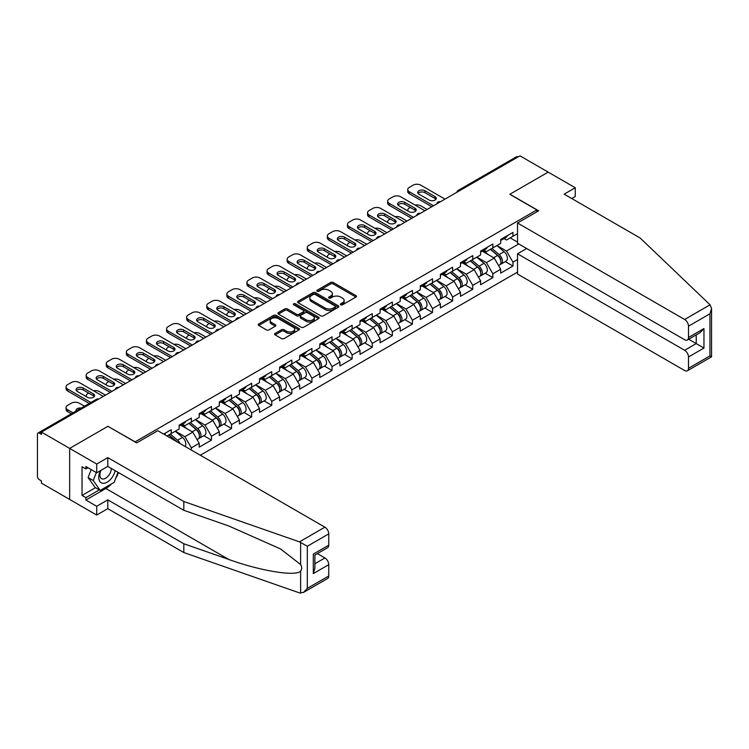 <?xml version="1.0" encoding="UTF-8"?>
<svg xmlns="http://www.w3.org/2000/svg" width="749" height="749" viewBox="0 0 749 749"><rect width="100%" height="100%" fill="white"/><g stroke="black" fill="none" stroke-linecap="round" stroke-linejoin="round"><path stroke-width="1.12" d="M340.72 304.815A1.255 0.721 0 0 0 342.49 304.815L355.925 297.063A1.788 1.03 0 0 0 356.449 296.332A1.788 1.03 0 0 0 355.925 295.602L333.165 282.457A1.788 1.03 0 0 0 330.637 282.457L317.192 290.219A1.255 0.721 0 0 0 316.827 290.724A1.255 0.721 0 0 0 317.192 291.239A1.255 0.721 0 0 0 318.971 291.239L320.703 290.238A5.72 3.305 0 0 1 328.802 290.238L330.693 291.333A5.72 3.305 0 0 1 332.369 293.664A5.72 3.305 0 0 1 330.693 296.005L328.961 297.007A1.255 0.721 0 0 0 328.596 297.512A1.255 0.721 0 0 0 328.961 298.027A1.255 0.721 0 0 0 330.73 298.027L332.472 297.025A5.72 3.305 0 0 1 340.561 297.025L342.462 298.121A5.72 3.305 0 0 1 344.137 300.452A5.72 3.305 0 0 1 342.462 302.793L340.72 303.794A1.255 0.721 0 0 0 340.355 304.309A1.255 0.721 0 0 0 340.72 304.815L340.72 303.794M275.117 333.417A1.788 1.03 0 0 0 274.593 334.148A1.788 1.03 0 0 0 275.117 334.878L281.502 338.567A1.788 1.03 0 0 0 284.03 338.567L298.954 329.953A1.788 1.03 0 0 0 299.478 329.223A1.788 1.03 0 0 0 298.954 328.493L276.184 315.348A1.788 1.03 0 0 0 273.657 315.348L258.733 323.971A1.788 1.03 0 0 0 258.208 324.701A1.788 1.03 0 0 0 258.733 325.431L266.447 329.878A1.788 1.03 0 0 0 268.985 329.878L275.37 326.19A1.788 1.03 0 0 0 275.894 325.459A1.788 1.03 0 0 0 275.37 324.729L271.541 322.529A4.784 2.762 0 0 1 270.136 320.572A4.784 2.762 0 0 1 273.095 318.016A4.784 2.762 0 0 1 278.31 318.615L293.29 327.266A4.784 2.762 0 0 1 294.694 329.223A4.784 2.762 0 0 1 291.745 331.779A4.784 2.762 0 0 1 286.53 331.18L284.03 329.738A1.788 1.03 0 0 0 281.502 329.738L275.117 333.417L275.117 334.878L281.502 331.227L281.502 329.738M108.053 426.237L69.657 448.398L41.448 432.107L519.965 155.839L548.184 172.13L509.788 194.291L536.846 209.917L135.11 441.854L108.053 426.378M320.834 315.863A1.788 1.03 0 0 0 323.362 315.863L338.286 307.249A1.788 1.03 0 0 0 338.81 306.519A1.788 1.03 0 0 0 338.286 305.789L315.516 292.644A1.788 1.03 0 0 0 312.988 292.644L298.065 301.257A1.788 1.03 0 0 0 297.54 301.987A1.788 1.03 0 0 0 298.065 302.718L320.834 315.863M294.207 305.086A1.255 0.721 0 0 1 295.471 305.264L318.597 318.615L303.691 327.219A1.788 1.03 0 0 1 301.164 327.219L278.403 314.074L278.403 312.614A1.788 1.03 0 0 0 277.879 313.344A1.788 1.03 0 0 0 278.403 314.074M278.403 312.614L284.789 308.925A1.788 1.03 0 0 1 287.316 308.925L296.548 314.252A1.788 1.03 0 0 0 299.076 314.252L303.317 311.809A1.788 1.03 0 0 0 303.841 311.078A1.788 1.03 0 0 0 303.317 310.348L293.702 304.796A1.255 0.721 0 0 1 293.336 304.291A1.255 0.721 0 0 1 294.114 303.617A1.255 0.721 0 0 1 295.471 303.776L318.615 317.136A1.788 1.03 0 0 1 319.14 317.866A1.788 1.03 0 0 1 318.615 318.597L318.615 317.136M200.311 455.242L517.522 272.102M536.846 209.917L536.846 211.845M166.999 436.012L171.249 433.559L171.249 429.692L163.657 434.083M171.249 433.559L179.114 429.027L179.114 425.151L191.351 418.092L191.351 421.959L199.215 417.418L199.215 413.551L211.452 406.482L211.452 410.349L219.317 405.818L219.317 401.941L231.553 394.882L231.553 398.749L239.408 394.208L239.408 390.341L251.655 383.273L251.655 387.139L259.51 382.608L259.51 378.741L271.756 371.673L271.756 375.539L279.611 370.998L279.611 367.132L291.848 360.063L291.848 363.93L299.712 359.398L299.712 355.532L311.949 348.463L311.949 352.33L319.814 347.789L319.814 343.922L332.05 336.853L332.05 340.729L339.906 336.189L339.906 332.322L352.152 325.253L352.152 329.12L360.007 324.579L360.007 320.712L372.253 313.653L372.253 317.52L380.108 312.979L380.108 309.112L392.345 302.044L392.345 305.91L400.209 301.379L400.209 297.503L412.446 290.443L412.446 294.31L420.311 289.769L420.311 285.903L432.548 278.834L432.548 282.701L440.412 278.169L440.412 274.293L452.649 267.234L452.649 271.101L460.504 266.56L460.504 262.693L472.75 255.624L472.75 259.491L480.605 254.96L480.605 251.093L492.851 244.024L492.851 247.891L500.706 243.35L500.706 239.483L512.943 232.415L512.943 236.281L517.522 233.641M517.522 259.529L512.943 262.169L506.502 251.018L496.971 245.513M505.303 261.626L512.943 266.045L512.943 262.169M512.943 266.045L500.706 273.104L500.706 269.237L492.851 273.778L486.41 262.618L476.87 257.113M485.202 273.235L492.851 277.645L492.851 273.778M492.851 277.645L480.605 284.714L480.605 280.847L472.75 285.378L466.309 274.228L456.768 268.722M465.101 284.835L472.75 289.254L472.75 285.378M472.75 289.254L460.504 296.314L460.504 292.447L452.649 296.988L446.207 285.828L436.667 280.323M445 296.445L452.649 300.855L452.649 296.988M452.649 300.855L440.412 307.923L440.412 304.057L432.548 308.588L426.106 297.428L416.575 291.932M424.908 308.045L432.548 312.455L432.548 308.588M432.548 312.455L420.311 319.523L420.311 315.657L412.446 320.197L406.005 309.037L396.474 303.532M404.806 319.654L412.446 324.064L412.446 320.197M412.446 324.064L400.209 331.133L400.209 327.266L392.345 331.798L385.904 320.638L376.373 315.132M384.705 331.255L392.345 335.664L392.345 331.798M392.345 335.664L380.108 342.733L380.108 338.866L372.253 343.407L365.812 332.247L356.271 326.742M364.604 342.855L372.253 347.274L372.253 343.407M372.253 347.274L360.007 354.343L360.007 350.466L352.152 355.007L345.71 343.847L336.17 338.342M344.503 354.464L352.152 358.874L352.152 355.007M352.152 358.874L339.906 365.943L339.906 362.076L332.05 366.617L325.609 355.457L316.078 349.952M324.411 366.064L332.05 370.483L332.05 366.617M332.05 370.483L319.814 377.552L319.814 373.676L311.949 378.217L305.508 367.057L295.977 361.552M304.309 377.674L311.949 382.084L311.949 378.217M311.949 382.084L299.712 389.152L299.712 385.286L291.848 389.817L285.406 378.666L275.875 373.161M284.208 389.274L291.848 393.693L291.848 389.817M291.848 393.693L279.611 400.752L279.611 396.886L271.756 401.427L265.305 390.266L255.774 384.761M264.107 400.884L271.756 405.293L271.756 401.427M271.756 405.293L259.51 412.362L259.51 408.495L251.655 413.027L245.213 401.876L235.673 396.371M244.005 412.484L251.655 416.903L251.655 413.027M251.655 416.903L239.408 423.962L239.408 420.095L231.553 424.636L225.112 413.476L215.572 407.971M223.904 424.093L231.553 428.503L231.553 424.636M231.553 428.503L219.317 435.572L219.317 431.705L211.452 436.236L205.011 425.076L195.48 419.58M203.812 435.693L211.452 440.103L211.452 436.236M211.452 440.103L199.215 447.172L199.215 443.305L191.351 447.846L184.909 436.686L175.378 431.181M191.351 450.074L191.351 447.846M182.419 424.234L184.909 425.675L191.351 421.959M184.909 436.686L192.774 432.145L180.743 425.207M199.215 443.305L192.774 432.145M202.52 412.633L205.011 414.075L211.452 410.349M205.011 425.076L212.866 420.545L200.844 413.598M219.317 431.705L212.866 420.545M222.622 401.033L225.112 402.466L231.553 398.749M225.112 413.476L232.967 408.935L220.946 401.998M239.408 420.095L232.967 408.935M242.723 389.424L245.213 390.866L251.655 387.139M245.213 401.876L253.068 397.335L241.047 390.388M259.51 408.495L253.068 397.335M262.815 377.824L265.305 379.256L271.756 375.539M265.305 390.266L273.17 385.726L261.148 378.788M279.611 396.886L273.17 385.726M282.916 366.214L285.406 367.656L291.848 363.93M285.406 378.666L293.271 374.126L281.24 367.179M299.712 385.286L293.271 374.126M303.017 354.614L305.508 356.047L311.949 352.33M305.508 367.057L313.372 362.525L301.341 355.578M319.814 373.676L313.372 362.525M323.119 343.005L325.609 344.446L332.05 340.729M325.609 355.457L333.464 350.916L321.443 343.978M339.906 362.076L333.464 350.916M343.22 331.404L345.71 332.837L352.152 329.12M345.71 343.847L353.565 339.316L341.544 332.369M360.007 350.466L353.565 339.316M363.321 319.795L365.812 321.237L372.253 317.52M365.812 332.247L373.667 327.706L361.645 320.769M380.108 338.866L373.667 327.706M383.413 308.195L385.904 309.627L392.345 305.91M385.904 320.638L393.768 316.106L381.737 309.159M400.209 327.266L393.768 316.106M403.514 296.585L406.005 298.027L412.446 294.31M406.005 309.037L413.869 304.497L401.839 297.559M420.311 315.657L413.869 304.497M423.616 284.985L426.106 286.427L432.548 282.701M426.106 297.428L433.971 292.896L421.94 285.949M440.412 304.057L433.971 292.896M443.717 273.385L446.207 274.817L452.649 271.101M446.207 285.828L454.063 281.287L442.041 274.349M460.504 292.447L454.063 281.287M463.818 261.776L466.309 263.217L472.75 259.491M466.309 274.228L474.164 269.687L462.142 262.74M480.605 280.847L474.164 269.687M483.91 250.175L486.41 251.608L492.851 247.891M486.41 262.618L494.265 258.077L482.244 251.14M500.706 269.237L494.265 258.077M518.036 156.953L459.671 190.649M458.847 191.126A2.734 1.582 120 0 1 459.54 190.574A2.734 1.582 60 0 0 458.173 190.443L516.538 156.738A2.734 1.582 60 0 1 517.905 156.878M504.011 238.566L506.502 240.008L512.943 236.281M506.502 251.018L518.748 243.949M510.181 237.882L517.522 242.124M111.545 483.873A20.495 11.834 -60 0 1 105.862 488.498L85.892 500.023L96.715 506.277L96.715 515.05L69.657 499.433L69.657 448.398L107.931 426.312L136.655 442.893L157.786 430.694L324.897 527.174A5.468 3.155 60 0 1 328.764 533.868L307.315 546.255L299.469 541.864L183.814 501.512L107.8 457.62L96.715 464.024L69.657 448.398L69.657 499.433L41.448 483.142L41.448 480.905L39.379 479.716A2.734 1.582 -120 0 1 37.45 476.373L37.45 434.27A2.734 1.582 -120 0 1 38.012 433.016A2.734 1.582 -120 0 1 39.379 433.156L41.448 434.345L41.448 432.107M341.216 304.993L342.462 304.281A5.72 3.305 0 0 0 344.137 301.941L344.137 300.452M332.369 293.664L332.369 295.153A5.72 3.305 0 0 1 330.693 297.493L329.457 298.205M355.925 295.602L355.925 297.063L333.165 283.946A1.788 1.03 0 0 0 330.637 283.946L317.698 291.417M338.258 307.259L315.516 294.132A1.788 1.03 0 0 0 312.988 294.132L298.093 302.736M335.121 307.024A1.255 0.721 0 0 0 335.486 306.519A1.255 0.721 0 0 0 335.121 306.004L315.142 294.469A1.255 0.721 0 0 0 313.372 294.469L311.537 295.527A5.72 3.305 0 0 0 309.861 297.859A5.72 3.305 0 0 0 311.537 300.199L325.197 308.082A5.72 3.305 0 0 0 333.286 308.082L335.121 307.024L335.121 308.513A1.255 0.721 0 0 0 335.486 308.008L335.486 306.519M309.861 297.859L309.861 299.347A5.72 3.305 0 0 0 311.537 301.688L311.537 300.199M335.121 308.513L333.286 309.571A5.72 3.305 0 0 1 325.197 309.571L311.537 301.688M278.422 314.084L284.789 310.414L284.789 308.925M303.841 311.078L303.841 312.567A1.788 1.03 0 0 1 303.317 313.297L299.076 315.741A1.788 1.03 0 0 1 296.548 315.741L287.316 310.414A1.788 1.03 0 0 0 284.789 310.414M306.126 319.786A4.784 2.762 0 0 0 311.341 320.385A4.784 2.762 0 0 0 314.299 317.829A4.784 2.762 0 0 0 312.895 315.881L307.614 312.829A1.788 1.03 0 0 0 305.086 312.829L300.855 315.282A1.788 1.03 0 0 0 300.33 316.003A1.788 1.03 0 0 0 300.855 316.733L306.126 319.786L306.126 321.274A4.784 2.762 0 0 0 311.341 321.873A4.784 2.762 0 0 0 314.299 319.317L314.299 317.829M300.33 316.003L300.33 317.492A1.788 1.03 0 0 0 300.855 318.222L300.855 316.733M306.126 321.274L300.855 318.222M294.694 329.223L294.694 330.712A4.784 2.762 0 0 1 291.745 333.268A4.784 2.762 0 0 1 286.53 332.668L284.03 331.227A1.788 1.03 0 0 0 281.502 331.227M270.136 320.572L270.136 322.061A4.784 2.762 0 0 0 271.541 324.008L271.541 322.529M275.37 324.729L275.37 326.19L271.541 324.008M298.926 329.972L276.184 316.836A1.788 1.03 0 0 0 273.657 316.836L258.761 325.441M499.171 256.598L498.272 256.083M500.323 264.266A6.011 3.473 -120 0 0 501.203 263.994A6.011 3.473 -120 0 0 502.279 259.791A6.011 3.473 -120 0 0 499.152 254.557L491.896 248.434M501.203 263.994L506.165 261.129A6.011 3.473 -120 0 0 507.242 256.935A6.011 3.473 -120 0 0 504.114 251.692L496.859 245.578M490.501 249.248L498.778 256.224A3.642 2.107 60 0 1 500.744 260.718M427.07 209.467L420.826 205.863A5.468 3.155 0 0 0 415.152 205.114M410.321 207.464L409.357 208.016A5.468 3.155 0 0 0 407.756 210.254A5.468 3.155 0 0 0 407.896 210.975M498.562 265.521L499.658 264.893A6.011 3.473 -120 0 0 500.735 260.689A6.011 3.473 -120 0 0 497.608 255.446L490.352 249.333M488.264 254.613L483.367 250.484M418.073 193.401A4.194 2.416 180 0 1 424.88 192.662L435.057 198.532A4.194 2.416 180 0 1 435.937 199.281M431.836 206.715L409.357 193.738A5.468 3.155 180 0 1 407.756 191.501L407.756 189.572A5.468 3.155 0 0 0 409.357 191.8L409.357 193.738M502.317 238.557A6.011 3.473 60 0 1 501.203 240.195A6.011 3.473 60 0 1 500.706 240.392M507.279 235.692A6.011 3.473 60 0 1 506.165 237.33L501.203 240.195M407.756 189.572A5.468 3.155 0 0 1 409.357 187.344L413.092 185.181A5.468 3.155 0 0 1 420.826 185.181L444.981 199.131M433.512 205.75L409.357 191.8M424.88 190.723L435.057 196.603A4.194 2.416 180 0 1 436.293 198.307A4.194 2.416 180 0 1 433.699 200.545A4.194 2.416 180 0 1 429.13 200.02L418.953 194.15A4.194 2.416 180 0 1 417.727 192.437A4.194 2.416 180 0 1 420.311 190.199A4.194 2.416 180 0 1 424.88 190.723L424.88 192.662M100.403 470.672A11.844 6.835 120 0 0 102.969 483.292A11.844 6.835 120 0 0 115.177 470.662M101.04 470.306A8.108 4.681 120 0 0 101.574 478.648A8.108 4.681 120 0 0 102.763 479.014A8.108 4.681 120 0 0 111.358 468.462M118.024 472.31L114.11 482.393L100.197 490.426L95.048 487.449L88.092 477.562L91.181 469.604M100.197 490.426L93.241 480.53L96.331 472.572M88.092 477.562L93.241 480.53M710.061 304.806L711.55 308.41L709.949 313.794L688.5 326.18A5.468 3.155 -120 0 0 684.633 319.486L710.061 304.806L640.18 238.032L564.166 194.15L575.241 187.746L548.184 172.13L509.919 194.216L538.653 210.806L517.522 223.005L684.633 319.486M575.241 187.746L575.241 196.528L571.768 198.532M526.669 248.528L517.522 253.808L517.522 274.04L684.633 370.521A5.468 3.155 -120 0 0 687.367 370.792A5.468 3.155 -120 0 0 688.5 368.283L688.5 356.983A5.468 3.155 -120 0 0 684.633 350.289L696.224 343.594L703.957 348.051L688.5 356.983M517.522 253.808L684.633 350.289M517.522 223.005L517.522 243.238L684.633 339.718A5.468 3.155 -120 0 0 687.367 339.99A5.468 3.155 -120 0 0 688.5 337.49L688.5 326.18M688.677 339.231L696.224 343.594L696.224 334.878M688.5 337.49L703.957 328.568L700.09 332.64L687.367 339.99M688.5 368.283L709.949 355.897L710.764 356.374M96.715 506.277L107.8 499.873L183.814 543.765L183.814 552.547L299.469 592.89L303.448 592.44L307.315 588.358L328.764 575.972A5.468 3.155 60 0 1 327.631 578.481L303.448 592.44M183.814 543.765L228.745 559.437C260.661 571.038 296.426 576.796 300.621 571.019C302.025 569.259 302.025 567.096 300.621 564.54L280.547 548.942L228.745 525.967L183.814 510.294L107.8 466.402L96.715 472.797L85.892 466.552L85.892 468.93L82.034 466.702L82.034 495.417L85.892 497.645L99.299 489.912M107.8 499.873L107.8 508.655L96.715 515.05M183.814 552.547L107.8 508.655M328.764 533.868L328.764 545.178A5.468 3.155 60 0 1 327.631 547.678L314.908 555.028L314.908 568.21L313.307 573.594L313.307 554.101C315.385 555.309 315.385 555.309 313.307 554.101L328.764 545.178M96.715 464.024L96.715 472.797M85.892 500.023L85.892 497.645M107.8 457.62L107.8 466.402M183.814 501.512L183.814 510.294M314.908 563.744L324.897 557.977A5.468 3.155 60 0 1 328.764 564.671L328.764 575.972M324.897 557.977L317.351 553.614M118.529 472.6A20.495 11.834 -60 0 1 115.618 478.517M87.961 467.741L85.892 468.93M82.034 495.417L95.432 487.674M479.07 268.208L478.171 267.683M480.231 275.875A6.011 3.473 -120 0 0 481.101 275.604A6.011 3.473 -120 0 0 482.178 271.4A6.011 3.473 -120 0 0 479.051 266.157L471.795 260.043M481.101 275.604L486.064 272.739A6.011 3.473 -120 0 0 487.14 268.535A6.011 3.473 -120 0 0 484.013 263.292L476.757 257.179M470.4 260.849L478.677 267.824A3.642 2.107 60 0 1 480.643 272.318M406.969 221.077L400.724 217.463A5.468 3.155 0 0 0 395.051 216.723M390.22 219.064L389.255 219.626A5.468 3.155 0 0 0 387.654 221.854A5.468 3.155 0 0 0 387.804 222.575M478.461 277.121L479.557 276.493A6.011 3.473 -120 0 0 480.633 272.29A6.011 3.473 -120 0 0 477.506 267.056L470.25 260.933M468.162 266.223L463.266 262.094M458.978 279.808L458.07 279.293M460.129 287.476A6.011 3.473 -120 0 0 461 287.204A6.011 3.473 -120 0 0 462.086 283A6.011 3.473 -120 0 0 458.95 277.767L451.703 271.644M461 287.204L465.962 284.339A6.011 3.473 -120 0 0 467.039 280.135A6.011 3.473 -120 0 0 463.912 274.902L456.656 268.779M450.299 272.458L458.575 279.433A3.642 2.107 60 0 1 460.541 283.918M386.877 232.677L380.623 229.072A5.468 3.155 0 0 0 374.949 228.323M370.128 230.673L369.154 231.226A5.468 3.155 0 0 0 367.553 233.463A5.468 3.155 0 0 0 367.703 234.184M458.36 288.73L459.455 288.093A6.011 3.473 -120 0 0 460.532 283.899A6.011 3.473 -120 0 0 457.405 278.656L450.149 272.542M448.061 277.823L443.165 273.694M438.877 291.417L437.978 290.893M440.028 299.076A6.011 3.473 -120 0 0 440.899 298.814A6.011 3.473 -120 0 0 441.985 294.61A6.011 3.473 -120 0 0 438.848 289.367L431.602 283.253M440.899 298.814L445.861 295.949A6.011 3.473 -120 0 0 446.947 291.745A6.011 3.473 -120 0 0 443.811 286.502L436.564 280.388M430.207 284.058L438.474 291.033A3.642 2.107 60 0 1 440.44 295.527M366.776 244.286L360.522 240.672A5.468 3.155 0 0 0 354.848 239.933M350.026 242.273L349.062 242.835A5.468 3.155 0 0 0 347.461 245.063A5.468 3.155 0 0 0 347.602 245.784M438.259 300.33L439.354 299.703A6.011 3.473 -120 0 0 440.44 295.499A6.011 3.473 -120 0 0 437.304 290.266L430.057 284.143M427.96 289.432L423.073 285.303M418.775 303.017L417.876 302.502M419.927 310.685A6.011 3.473 -120 0 0 420.807 310.414A6.011 3.473 -120 0 0 421.884 306.21A6.011 3.473 -120 0 0 418.747 300.976L411.501 294.853M420.807 310.414L425.76 307.549A6.011 3.473 -120 0 0 426.846 303.345A6.011 3.473 -120 0 0 423.709 298.111L416.463 291.988M410.106 295.658L418.373 302.643A3.642 2.107 60 0 1 420.339 307.127M346.675 255.886L340.43 252.282A5.468 3.155 0 0 0 334.756 251.533M329.925 253.883L328.961 254.435A5.468 3.155 0 0 0 327.36 256.673A5.468 3.155 0 0 0 327.5 257.394M418.157 311.94L419.253 311.303A6.011 3.473 -120 0 0 420.339 307.109A6.011 3.473 -120 0 0 417.202 301.866L409.956 295.752M407.868 301.032L402.971 296.904M398.674 314.627L397.775 314.103M399.826 322.285A6.011 3.473 -120 0 0 400.706 322.014A6.011 3.473 -120 0 0 401.782 317.819A6.011 3.473 -120 0 0 398.655 312.576L391.399 306.463M400.706 322.014L405.668 319.158A6.011 3.473 -120 0 0 406.744 314.954A6.011 3.473 -120 0 0 403.608 309.712L396.361 303.598M390.004 307.268L398.271 314.243A3.642 2.107 60 0 1 400.247 318.737M326.573 267.496L320.329 263.882A5.468 3.155 0 0 0 314.655 263.133M309.824 265.483L308.86 266.045A5.468 3.155 0 0 0 307.259 268.273A5.468 3.155 0 0 0 307.399 268.994M398.065 323.54L399.161 322.913A6.011 3.473 -120 0 0 400.238 318.709A6.011 3.473 -120 0 0 397.11 313.475L389.854 307.352M387.767 312.642L382.87 308.513M397.981 205.011A4.194 2.416 180 0 1 404.778 204.262L414.965 210.141A4.194 2.416 180 0 1 415.835 210.881M411.744 218.324L389.255 205.338A5.468 3.155 180 0 1 387.654 203.11L387.654 201.172A5.468 3.155 0 0 0 389.255 203.41L389.255 205.338M482.225 250.157A6.011 3.473 60 0 1 481.101 251.795A6.011 3.473 60 0 1 480.605 252.001M487.178 247.292A6.011 3.473 60 0 1 486.064 248.93L481.101 251.795M387.654 201.172A5.468 3.155 0 0 1 389.255 198.944L392.991 196.79A5.468 3.155 0 0 1 400.724 196.79L424.88 210.731M413.42 217.35L389.255 203.41M404.778 202.333L414.965 208.203A4.194 2.416 180 0 1 416.191 209.917A4.194 2.416 180 0 1 413.598 212.154A4.194 2.416 180 0 1 409.038 211.63L398.852 205.75A4.194 2.416 180 0 1 397.625 204.037A4.194 2.416 180 0 1 400.219 201.799A4.194 2.416 180 0 1 404.778 202.333L404.778 204.262M377.88 216.611A4.194 2.416 180 0 1 384.686 215.871L394.863 221.741A4.194 2.416 180 0 1 395.744 222.49M391.643 229.924L369.154 216.948A5.468 3.155 180 0 1 367.553 214.71L367.553 212.782A5.468 3.155 0 0 0 369.154 215.01L369.154 216.948M462.124 261.766A6.011 3.473 60 0 1 461 263.405A6.011 3.473 60 0 1 460.504 263.601M467.086 258.901A6.011 3.473 60 0 1 465.962 260.54L461 263.405M367.553 212.782A5.468 3.155 0 0 1 369.154 210.544L372.89 208.391A5.468 3.155 0 0 1 380.623 208.391L404.778 222.341M393.319 228.96L369.154 215.01M384.686 213.933L394.863 219.813A4.194 2.416 180 0 1 396.09 221.517A4.194 2.416 180 0 1 393.506 223.754A4.194 2.416 180 0 1 388.937 223.23L378.76 217.35A4.194 2.416 180 0 1 377.533 215.646A4.194 2.416 180 0 1 380.118 213.409A4.194 2.416 180 0 1 384.686 213.933L384.686 215.871M357.779 228.211A4.194 2.416 180 0 1 364.585 227.471L374.762 233.351A4.194 2.416 180 0 1 375.642 234.091M371.541 241.534L349.062 228.548A5.468 3.155 180 0 1 347.461 226.32L347.461 224.382A5.468 3.155 0 0 0 349.062 226.619L349.062 228.548M442.022 273.366A6.011 3.473 60 0 1 440.899 275.005A6.011 3.473 60 0 1 440.412 275.211M446.984 270.501A6.011 3.473 60 0 1 445.861 272.14L440.899 275.005M347.461 224.382A5.468 3.155 0 0 1 349.062 222.153L352.798 219.991A5.468 3.155 0 0 1 360.522 219.991L384.686 233.941M373.217 240.56L349.062 226.619M364.585 225.533L374.762 231.413A4.194 2.416 180 0 1 375.989 233.126A4.194 2.416 180 0 1 373.405 235.364A4.194 2.416 180 0 1 368.836 234.84L358.659 228.96A4.194 2.416 180 0 1 357.432 227.247A4.194 2.416 180 0 1 360.016 225.009A4.194 2.416 180 0 1 364.585 225.533L364.585 227.471M337.677 239.82A4.194 2.416 180 0 1 344.484 239.071L354.661 244.951A4.194 2.416 180 0 1 355.541 245.7M351.44 253.134L328.961 240.157A5.468 3.155 180 0 1 327.36 237.92L327.36 235.991A5.468 3.155 0 0 0 328.961 238.219L328.961 240.157M421.921 284.966A6.011 3.473 60 0 1 420.807 286.605A6.011 3.473 60 0 1 420.311 286.811M426.883 282.111A6.011 3.473 60 0 1 425.76 283.749L420.807 286.605M327.36 235.991A5.468 3.155 0 0 1 328.961 233.754L332.696 231.6A5.468 3.155 0 0 1 340.43 231.6L364.585 245.55M353.116 252.17L328.961 238.219M344.484 237.143L354.661 243.022A4.194 2.416 180 0 1 355.887 244.726A4.194 2.416 180 0 1 353.303 246.964A4.194 2.416 180 0 1 348.734 246.44L338.557 240.56A4.194 2.416 180 0 1 337.331 238.856A4.194 2.416 180 0 1 339.915 236.618A4.194 2.416 180 0 1 344.484 237.143L344.484 239.071M317.576 251.421A4.194 2.416 180 0 1 324.383 250.681L334.56 256.561A4.194 2.416 180 0 1 335.44 257.3M331.339 264.743L308.86 251.758A5.468 3.155 180 0 1 307.259 249.529L307.259 247.591A5.468 3.155 0 0 0 308.86 249.829L308.86 251.758M401.82 296.576A6.011 3.473 60 0 1 400.706 298.214A6.011 3.473 60 0 1 400.209 298.42M406.782 293.711A6.011 3.473 60 0 1 405.668 295.349L400.706 298.214M307.259 247.591A5.468 3.155 0 0 1 308.86 245.363L312.595 243.2A5.468 3.155 0 0 1 320.329 243.2L344.484 257.15M333.015 263.77L308.86 249.829M324.383 248.743L334.56 254.623A4.194 2.416 180 0 1 335.786 256.336A4.194 2.416 180 0 1 333.202 258.564A4.194 2.416 180 0 1 328.633 258.04L318.456 252.17A4.194 2.416 180 0 1 317.23 250.456A4.194 2.416 180 0 1 319.814 248.219A4.194 2.416 180 0 1 324.383 248.743L324.383 250.681M378.573 326.227L377.674 325.703M379.734 333.895A6.011 3.473 -120 0 0 380.604 333.623A6.011 3.473 -120 0 0 381.681 329.42A6.011 3.473 -120 0 0 378.554 324.186L371.298 318.063M380.604 333.623L385.566 330.758A6.011 3.473 -120 0 0 386.643 326.555A6.011 3.473 -120 0 0 383.516 321.321L376.26 315.198M369.903 318.868L378.179 325.852A3.642 2.107 60 0 1 380.146 330.337M306.472 279.096L300.227 275.492A5.468 3.155 0 0 0 294.554 274.743M289.723 277.083L288.758 277.645A5.468 3.155 0 0 0 287.157 279.873A5.468 3.155 0 0 0 287.307 280.594M377.964 335.149L379.06 334.513A6.011 3.473 -120 0 0 380.136 330.309A6.011 3.473 -120 0 0 377.009 325.075L369.753 318.962M367.665 324.242L362.769 320.113M297.484 263.03A4.194 2.416 180 0 1 304.281 262.281L314.468 268.161A4.194 2.416 180 0 1 315.338 268.9M311.247 276.344L288.758 263.367A5.468 3.155 180 0 1 287.157 261.129L287.157 259.201A5.468 3.155 0 0 0 288.758 261.429L288.758 263.367M381.718 308.176A6.011 3.473 60 0 1 380.604 309.814A6.011 3.473 60 0 1 380.108 310.02M386.681 305.311A6.011 3.473 60 0 1 385.566 306.95L380.604 309.814M287.157 259.201A5.468 3.155 0 0 1 288.758 256.963L292.494 254.81A5.468 3.155 0 0 1 300.227 254.81L324.383 268.76M312.913 275.379L288.758 261.429M304.281 260.352L314.468 266.223A4.194 2.416 180 0 1 315.694 267.936A4.194 2.416 180 0 1 313.101 270.174A4.194 2.416 180 0 1 308.541 269.649L298.355 263.77A4.194 2.416 180 0 1 297.128 262.066A4.194 2.416 180 0 1 299.722 259.828A4.194 2.416 180 0 1 304.281 260.352L304.281 262.281M358.481 337.836L357.573 337.312M359.632 345.495A6.011 3.473 -120 0 0 360.503 345.223A6.011 3.473 -120 0 0 361.58 341.029A6.011 3.473 -120 0 0 358.453 335.786L351.206 329.672M360.503 345.223L365.465 342.359A6.011 3.473 -120 0 0 366.542 338.164A6.011 3.473 -120 0 0 363.415 332.921L356.159 326.807M349.802 330.478L358.078 337.453A3.642 2.107 60 0 1 360.044 341.947M286.371 290.696L280.126 287.092A5.468 3.155 0 0 0 274.452 286.343M269.631 288.693L268.657 289.254A5.468 3.155 0 0 0 267.056 291.483A5.468 3.155 0 0 0 267.206 292.204M357.863 346.75L358.958 346.122A6.011 3.473 -120 0 0 360.035 341.918A6.011 3.473 -120 0 0 356.908 336.676L349.652 330.562M347.564 335.842L342.668 331.723M277.383 274.63A4.194 2.416 180 0 1 284.189 273.891L294.366 279.761A4.194 2.416 180 0 1 295.246 280.51M291.146 287.944L268.657 274.967A5.468 3.155 180 0 1 267.056 272.739L267.056 270.801A5.468 3.155 0 0 0 268.657 273.029L268.657 274.967M361.627 319.786A6.011 3.473 60 0 1 360.503 321.424A6.011 3.473 60 0 1 360.007 321.63M366.579 316.921A6.011 3.473 60 0 1 365.465 318.559L360.503 321.424M267.056 270.801A5.468 3.155 0 0 1 268.657 268.573L272.393 266.41A5.468 3.155 0 0 1 280.126 266.41L304.281 280.36M292.822 286.979L268.657 273.029M284.189 271.953L294.366 277.832A4.194 2.416 180 0 1 295.593 279.546A4.194 2.416 180 0 1 293.009 281.774A4.194 2.416 180 0 1 288.44 281.25L278.263 275.379A4.194 2.416 180 0 1 277.027 273.666A4.194 2.416 180 0 1 279.62 271.428A4.194 2.416 180 0 1 284.189 271.953L284.189 273.891M338.379 349.437L337.471 348.912M339.531 357.104A6.011 3.473 -120 0 0 340.402 356.833A6.011 3.473 -120 0 0 341.488 352.629A6.011 3.473 -120 0 0 338.351 347.396L331.105 341.272M340.402 356.833L345.364 353.968A6.011 3.473 -120 0 0 346.441 349.764A6.011 3.473 -120 0 0 343.314 344.531L336.067 338.408M329.7 342.078L337.977 349.062A3.642 2.107 60 0 1 339.943 353.547M266.279 302.306L260.025 298.701A5.468 3.155 0 0 0 254.351 297.952M249.529 300.293L248.556 300.855A5.468 3.155 0 0 0 246.955 303.083A5.468 3.155 0 0 0 247.104 303.804M337.762 358.359L338.857 357.722A6.011 3.473 -120 0 0 339.943 353.519A6.011 3.473 -120 0 0 336.807 348.285L329.56 342.162M327.463 347.452L322.576 343.323M257.281 286.24A4.194 2.416 180 0 1 264.088 285.491L274.265 291.37A4.194 2.416 180 0 1 275.145 292.11M271.044 299.553L248.556 286.567A5.468 3.155 180 0 1 246.955 284.339L246.955 282.41A5.468 3.155 0 0 0 248.556 284.639L248.556 286.567M341.525 331.386A6.011 3.473 60 0 1 340.402 333.024A6.011 3.473 60 0 1 339.906 333.23M346.487 328.521A6.011 3.473 60 0 1 345.364 330.159L340.402 333.024M246.955 282.41A5.468 3.155 0 0 1 248.556 280.173L252.301 278.019A5.468 3.155 0 0 1 260.025 278.019L284.189 291.96M272.72 298.589L248.556 284.639M264.088 283.562L274.265 289.432A4.194 2.416 180 0 1 275.492 291.146A4.194 2.416 180 0 1 272.908 293.383A4.194 2.416 180 0 1 268.339 292.859L258.162 286.979A4.194 2.416 180 0 1 256.935 285.266A4.194 2.416 180 0 1 259.519 283.038A4.194 2.416 180 0 1 264.088 283.562L264.088 285.491M318.278 361.037L317.379 360.522M319.43 368.705A6.011 3.473 -120 0 0 320.3 368.433A6.011 3.473 -120 0 0 321.387 364.229A6.011 3.473 -120 0 0 318.25 358.996L311.004 352.882M320.3 368.433L325.263 365.568A6.011 3.473 -120 0 0 326.349 361.374A6.011 3.473 -120 0 0 323.212 356.131L315.966 350.017M309.609 353.687L317.876 360.662A3.642 2.107 60 0 1 319.842 365.156M246.178 313.906L239.923 310.301A5.468 3.155 0 0 0 234.25 309.552M229.428 311.902L228.464 312.455A5.468 3.155 0 0 0 226.863 314.692A5.468 3.155 0 0 0 227.003 315.413M317.66 369.959L318.756 369.332A6.011 3.473 -120 0 0 319.842 365.128A6.011 3.473 -120 0 0 316.705 359.885L309.459 353.771M307.362 359.052L302.474 354.923M237.18 297.84A4.194 2.416 180 0 1 243.987 297.1L254.164 302.971A4.194 2.416 180 0 1 255.044 303.719M250.943 311.153L228.464 298.177A5.468 3.155 180 0 1 226.863 295.949L226.863 294.011A5.468 3.155 0 0 0 228.464 296.239L228.464 298.177M321.424 342.995A6.011 3.473 60 0 1 320.3 344.634A6.011 3.473 60 0 1 319.814 344.84M326.386 340.13A6.011 3.473 60 0 1 325.263 341.769L320.3 344.634M226.863 294.011A5.468 3.155 0 0 1 228.464 291.782L232.199 289.62A5.468 3.155 0 0 1 239.923 289.62L264.088 303.57M252.619 310.189L228.464 296.239M243.987 295.162L254.164 301.042A4.194 2.416 180 0 1 255.39 302.755A4.194 2.416 180 0 1 252.806 304.983A4.194 2.416 180 0 1 248.237 304.459L238.06 298.589A4.194 2.416 180 0 1 236.834 296.876A4.194 2.416 180 0 1 239.418 294.638A4.194 2.416 180 0 1 243.987 295.162L243.987 297.1M298.177 372.646L297.278 372.122M299.328 380.314A6.011 3.473 -120 0 0 300.209 380.043A6.011 3.473 -120 0 0 301.285 375.839A6.011 3.473 -120 0 0 298.158 370.596L290.902 364.482M300.209 380.043L305.161 377.178A6.011 3.473 -120 0 0 306.247 372.974A6.011 3.473 -120 0 0 303.111 367.74L295.864 361.617M289.507 365.287L297.774 372.272A3.642 2.107 60 0 1 299.75 376.756M226.076 325.515L219.832 321.901A5.468 3.155 0 0 0 214.158 321.162M209.327 323.502L208.362 324.064A5.468 3.155 0 0 0 206.761 326.292A5.468 3.155 0 0 0 206.902 327.013M297.568 381.569L298.654 380.932A6.011 3.473 -120 0 0 299.74 376.728A6.011 3.473 -120 0 0 296.604 371.495L289.357 365.372M287.27 370.661L282.373 366.533M217.079 309.449A4.194 2.416 180 0 1 223.885 308.7L234.062 314.58A4.194 2.416 180 0 1 234.943 315.32M230.842 322.763L208.362 309.777A5.468 3.155 180 0 1 206.761 307.549L206.761 305.611A5.468 3.155 0 0 0 208.362 307.848L208.362 309.777M301.323 354.595A6.011 3.473 60 0 1 300.209 356.234A6.011 3.473 60 0 1 299.712 356.44M306.285 351.73A6.011 3.473 60 0 1 305.161 353.369L300.209 356.234M206.761 305.611A5.468 3.155 0 0 1 208.362 303.382L212.098 301.229A5.468 3.155 0 0 1 219.832 301.229L243.987 315.17M232.518 321.798L208.362 307.848M223.885 306.772L234.062 312.642A4.194 2.416 180 0 1 235.289 314.355A4.194 2.416 180 0 1 232.705 316.593A4.194 2.416 180 0 1 228.136 316.069L217.959 310.189A4.194 2.416 180 0 1 216.733 308.476A4.194 2.416 180 0 1 219.317 306.247A4.194 2.416 180 0 1 223.885 306.772L223.885 308.7M278.076 384.246L277.177 383.731M279.227 391.914A6.011 3.473 -120 0 0 280.107 391.643A6.011 3.473 -120 0 0 281.184 387.439A6.011 3.473 -120 0 0 278.057 382.205L270.801 376.082M280.107 391.643L285.069 388.778A6.011 3.473 -120 0 0 286.146 384.583A6.011 3.473 -120 0 0 283.019 379.34L275.763 373.227M269.406 376.897L277.682 383.872A3.642 2.107 60 0 1 279.649 388.366M205.975 337.116L199.73 333.511A5.468 3.155 0 0 0 194.057 332.762M189.225 335.112L188.261 335.664A5.468 3.155 0 0 0 186.66 337.902A5.468 3.155 0 0 0 186.801 338.623M277.467 393.169L278.562 392.542A6.011 3.473 -120 0 0 279.639 388.338A6.011 3.473 -120 0 0 276.512 383.095L269.256 376.981M267.168 382.262L262.272 378.133M196.978 321.049A4.194 2.416 180 0 1 203.784 320.31L213.961 326.18A4.194 2.416 180 0 1 214.841 326.929M210.741 334.363L188.261 321.387A5.468 3.155 180 0 1 186.66 319.149L186.66 317.22A5.468 3.155 0 0 0 188.261 319.449L188.261 321.387M281.221 366.205A6.011 3.473 60 0 1 280.107 367.843A6.011 3.473 60 0 1 279.611 368.04M286.184 363.34A6.011 3.473 60 0 1 285.069 364.978L280.107 367.843M186.66 317.22A5.468 3.155 0 0 1 188.261 314.992L191.997 312.829A5.468 3.155 0 0 1 199.73 312.829L223.885 326.779M212.416 333.399L188.261 319.449M203.784 318.372L213.961 324.251A4.194 2.416 180 0 1 215.197 325.955A4.194 2.416 180 0 1 212.604 328.193A4.194 2.416 180 0 1 208.035 327.669L197.858 321.798A4.194 2.416 180 0 1 196.631 320.085A4.194 2.416 180 0 1 199.215 317.848A4.194 2.416 180 0 1 203.784 318.372L203.784 320.31M257.974 395.856L257.076 395.332M259.135 403.524A6.011 3.473 -120 0 0 260.006 403.252A6.011 3.473 -120 0 0 261.083 399.048A6.011 3.473 -120 0 0 257.956 393.805L250.7 387.692M260.006 403.252L264.968 400.387A6.011 3.473 -120 0 0 266.045 396.184A6.011 3.473 -120 0 0 262.918 390.941L255.662 384.827M249.305 388.497L257.581 395.472A3.642 2.107 60 0 1 259.547 399.966M185.874 348.725L179.629 345.111A5.468 3.155 0 0 0 173.955 344.371M169.124 346.712L168.16 347.274A5.468 3.155 0 0 0 166.559 349.502A5.468 3.155 0 0 0 166.709 350.223M257.366 404.769L258.461 404.142A6.011 3.473 -120 0 0 259.538 399.938A6.011 3.473 -120 0 0 256.411 394.704L249.155 388.581M247.067 393.871L242.17 389.742M176.886 332.659A4.194 2.416 180 0 1 183.683 331.91L193.869 337.79A4.194 2.416 180 0 1 194.74 338.529M190.649 345.972L168.16 332.987A5.468 3.155 180 0 1 166.559 330.758L166.559 328.82A5.468 3.155 0 0 0 168.16 331.058L168.16 332.987M261.129 377.805A6.011 3.473 60 0 1 260.006 379.443A6.011 3.473 60 0 1 259.51 379.649M266.082 374.94A6.011 3.473 60 0 1 264.968 376.578L260.006 379.443M166.559 328.82A5.468 3.155 0 0 1 168.16 326.592L171.895 324.439A5.468 3.155 0 0 1 179.629 324.439L203.784 338.379M192.315 344.999L168.16 331.058M183.683 329.981L193.869 335.852A4.194 2.416 180 0 1 195.096 337.565A4.194 2.416 180 0 1 192.502 339.803A4.194 2.416 180 0 1 187.943 339.278L177.756 333.399A4.194 2.416 180 0 1 176.53 331.685A4.194 2.416 180 0 1 179.123 329.448A4.194 2.416 180 0 1 183.683 329.981L183.683 331.91M237.882 407.456L236.974 406.941M239.034 415.124A6.011 3.473 -120 0 0 239.905 414.852A6.011 3.473 -120 0 0 240.991 410.649A6.011 3.473 -120 0 0 237.854 405.415L230.608 399.292M239.905 414.852L244.867 411.987A6.011 3.473 -120 0 0 245.944 407.784A6.011 3.473 -120 0 0 242.816 402.55L235.56 396.427M229.203 400.106L237.48 407.082A3.642 2.107 60 0 1 239.446 411.566M165.782 360.325L159.528 356.721A5.468 3.155 0 0 0 153.854 355.972M149.032 358.322L148.059 358.874A5.468 3.155 0 0 0 146.458 361.112A5.468 3.155 0 0 0 146.607 361.833M237.264 416.378L238.36 415.742A6.011 3.473 -120 0 0 239.437 411.547A6.011 3.473 -120 0 0 236.31 406.304L229.054 400.191M226.966 405.471L222.069 401.342M156.784 344.259A4.194 2.416 180 0 1 163.591 343.519L173.768 349.39A4.194 2.416 180 0 1 174.648 350.139M170.547 357.573L148.059 344.596A5.468 3.155 180 0 1 146.458 342.359L146.458 340.43A5.468 3.155 0 0 0 148.059 342.658L148.059 344.596M241.028 389.414A6.011 3.473 60 0 1 239.905 391.053A6.011 3.473 60 0 1 239.408 391.25M245.99 386.55A6.011 3.473 60 0 1 244.867 388.188L239.905 391.053M146.458 340.43A5.468 3.155 0 0 1 148.059 338.192L151.794 336.039A5.468 3.155 0 0 1 159.528 336.039L183.683 349.989M172.223 356.608L148.059 342.658M163.591 341.581L173.768 347.461A4.194 2.416 180 0 1 174.994 349.165A4.194 2.416 180 0 1 172.41 351.403A4.194 2.416 180 0 1 167.842 350.878L157.665 344.999A4.194 2.416 180 0 1 156.438 343.295A4.194 2.416 180 0 1 159.022 341.057A4.194 2.416 180 0 1 163.591 341.581L163.591 343.519M217.781 419.066L216.882 418.541M218.933 426.724A6.011 3.473 -120 0 0 219.803 426.462A6.011 3.473 -120 0 0 220.889 422.258A6.011 3.473 -120 0 0 217.753 417.015L210.506 410.901M219.803 426.462L224.766 423.597A6.011 3.473 -120 0 0 225.852 419.393A6.011 3.473 -120 0 0 222.715 414.15L215.469 408.036M209.111 411.707L217.379 418.682A3.642 2.107 60 0 1 219.345 423.176M145.68 371.935L139.426 368.321A5.468 3.155 0 0 0 133.753 367.581M128.931 369.922L127.967 370.483A5.468 3.155 0 0 0 126.366 372.712A5.468 3.155 0 0 0 126.506 373.433M217.163 427.979L218.259 427.351A6.011 3.473 -120 0 0 219.345 423.148A6.011 3.473 -120 0 0 216.208 417.914L208.962 411.791M206.864 417.081L201.977 412.952M136.683 355.859A4.194 2.416 180 0 1 143.49 355.12L153.667 360.999A4.194 2.416 180 0 1 154.547 361.739M150.446 369.182L127.967 356.196A5.468 3.155 180 0 1 126.366 353.968L126.366 352.03A5.468 3.155 0 0 0 127.967 354.268L127.967 356.196M220.927 401.015A6.011 3.473 60 0 1 219.803 402.653A6.011 3.473 60 0 1 219.317 402.859M225.889 398.15A6.011 3.473 60 0 1 224.766 399.788L219.803 402.653M126.366 352.03A5.468 3.155 0 0 1 127.967 349.802L131.702 347.639A5.468 3.155 0 0 1 139.426 347.639L163.591 361.589M152.122 368.208L127.967 354.268M143.49 353.182L153.667 359.061A4.194 2.416 180 0 1 154.893 360.775A4.194 2.416 180 0 1 152.309 363.012A4.194 2.416 180 0 1 147.74 362.488L137.563 356.608A4.194 2.416 180 0 1 136.337 354.895A4.194 2.416 180 0 1 138.921 352.657A4.194 2.416 180 0 1 143.49 353.182L143.49 355.12M197.68 430.666L196.781 430.151M198.831 438.334A6.011 3.473 -120 0 0 199.711 438.062A6.011 3.473 -120 0 0 200.788 433.858A6.011 3.473 -120 0 0 197.652 428.625L190.405 422.502M199.711 438.062L204.664 435.197A6.011 3.473 -120 0 0 205.75 430.993A6.011 3.473 -120 0 0 202.614 425.76L195.367 419.637M189.01 423.307L197.277 430.291A3.642 2.107 60 0 1 199.243 434.776M125.579 383.535L119.334 379.93A5.468 3.155 0 0 0 113.661 379.181M108.83 381.531L107.865 382.084A5.468 3.155 0 0 0 106.264 384.321A5.468 3.155 0 0 0 106.405 385.042M197.062 439.588L198.157 438.951A6.011 3.473 -120 0 0 199.243 434.757A6.011 3.473 -120 0 0 196.107 429.514L188.86 423.4M186.763 428.681L181.876 424.552M116.582 367.469A4.194 2.416 180 0 1 123.388 366.72L133.565 372.599A4.194 2.416 180 0 1 134.446 373.348M130.345 380.782L107.865 367.806A5.468 3.155 180 0 1 106.264 365.568L106.264 363.639A5.468 3.155 0 0 0 107.865 365.868L107.865 367.806M200.826 412.615A6.011 3.473 60 0 1 199.711 414.253A6.011 3.473 60 0 1 199.215 414.459M205.788 409.759A6.011 3.473 60 0 1 204.664 411.398L199.711 414.253M106.264 363.639A5.468 3.155 0 0 1 107.865 361.402L111.601 359.248A5.468 3.155 0 0 1 119.334 359.248L143.49 373.199M132.021 379.818L107.865 365.868M123.388 364.791L133.565 370.671A4.194 2.416 180 0 1 134.792 372.375A4.194 2.416 180 0 1 132.208 374.612A4.194 2.416 180 0 1 127.639 374.088L117.462 368.208A4.194 2.416 180 0 1 116.235 366.504A4.194 2.416 180 0 1 118.819 364.267A4.194 2.416 180 0 1 123.388 364.791L123.388 366.72M180.032 443.539A6.011 3.473 -120 0 0 177.56 440.225L170.304 434.111M185.04 446.432A6.011 3.473 -120 0 0 182.513 437.36L175.266 431.246M168.909 434.916L177.176 441.891M105.478 395.144L99.233 391.53A5.468 3.155 0 0 0 93.559 390.781M88.728 393.131L87.764 393.693A5.468 3.155 0 0 0 86.163 395.921A5.468 3.155 0 0 0 86.304 396.642M176.324 441.395A6.011 3.473 -120 0 0 176.015 441.124L168.759 435M96.481 379.069A4.194 2.416 180 0 1 103.287 378.329L113.464 384.209A4.194 2.416 180 0 1 114.344 384.949M110.243 392.392L87.764 379.406A5.468 3.155 180 0 1 86.163 377.178L86.163 375.24A5.468 3.155 0 0 0 87.764 377.477L87.764 379.406M180.724 424.224A6.011 3.473 60 0 1 179.61 425.863A6.011 3.473 60 0 1 179.114 426.069M185.686 421.359A6.011 3.473 60 0 1 184.572 422.998L179.61 425.863M86.163 375.24A5.468 3.155 0 0 1 87.764 373.011L91.5 370.849A5.468 3.155 0 0 1 99.233 370.849L123.388 384.799M111.919 391.418L87.764 377.477M103.287 376.391L113.464 382.271A4.194 2.416 180 0 1 114.691 383.984A4.194 2.416 180 0 1 112.107 386.212A4.194 2.416 180 0 1 107.538 385.688L97.361 379.818A4.194 2.416 180 0 1 96.134 378.105A4.194 2.416 180 0 1 98.718 375.867A4.194 2.416 180 0 1 103.287 376.391L103.287 378.329M81.266 408.046A4.194 2.416 0 0 0 76.033 410.386A4.194 2.416 0 0 0 76.164 410.986M84.45 406.211L79.132 403.14A5.468 3.155 0 0 0 71.398 403.14L67.663 405.293A5.468 3.155 0 0 0 66.062 407.522A5.468 3.155 0 0 0 67.663 409.759L67.663 411.688L71.305 413.794M72.981 412.83L67.663 409.759M67.663 411.688A5.468 3.155 180 0 1 66.062 409.46L66.062 407.522M76.389 390.678A4.194 2.416 180 0 1 83.186 389.929L93.372 395.809A4.194 2.416 180 0 1 94.243 396.549M89.215 403.458L67.663 391.015A5.468 3.155 180 0 1 66.062 388.778L66.062 386.849A5.468 3.155 0 0 0 67.663 389.077L67.663 391.015M165.585 432.959A6.011 3.473 60 0 1 164.508 434.579M66.062 386.849A5.468 3.155 0 0 1 67.663 384.612L71.398 382.458A5.468 3.155 0 0 1 79.132 382.458L103.287 396.408M90.891 402.485L67.663 389.077M83.186 388.001L93.372 393.871A4.194 2.416 180 0 1 94.599 395.584A4.194 2.416 180 0 1 92.005 397.822A4.194 2.416 180 0 1 87.446 397.298L77.259 391.418A4.194 2.416 180 0 1 76.033 389.714A4.194 2.416 180 0 1 78.626 387.476A4.194 2.416 180 0 1 83.186 388.001L83.186 389.929M97.876 399.526L39.379 433.156M98.447 399.198A2.734 1.582 -60 0 0 97.745 399.451A2.734 1.582 -120 0 0 96.378 399.32L38.012 433.016M438.745 202.726A2.734 1.582 120 0 1 439.438 202.183A2.734 1.582 -60 0 1 440.131 201.93M418.644 214.336A2.734 1.582 120 0 1 419.346 213.783A2.734 1.582 -60 0 1 420.039 213.531M398.552 225.936A2.734 1.582 120 0 1 399.245 225.393A2.734 1.582 -60 0 1 399.938 225.14M378.451 237.545A2.734 1.582 120 0 1 379.144 236.993A2.734 1.582 -60 0 1 379.837 236.74M358.35 249.145A2.734 1.582 120 0 1 359.043 248.593A2.734 1.582 -60 0 1 359.735 248.35M338.248 260.755A2.734 1.582 120 0 1 338.941 260.203A2.734 1.582 -60 0 1 339.634 259.95M318.147 272.355A2.734 1.582 120 0 1 318.84 271.803A2.734 1.582 -60 0 1 319.542 271.55M298.055 283.955A2.734 1.582 120 0 1 298.748 283.412A2.734 1.582 -60 0 1 299.441 283.159M277.954 295.565A2.734 1.582 120 0 1 278.647 295.012A2.734 1.582 -60 0 1 279.34 294.76M257.853 307.165A2.734 1.582 120 0 1 258.545 306.622A2.734 1.582 -60 0 1 259.238 306.369M237.751 318.774A2.734 1.582 120 0 1 238.444 318.222A2.734 1.582 -60 0 1 239.137 317.969M217.65 330.375A2.734 1.582 120 0 1 218.343 329.832A2.734 1.582 -60 0 1 219.036 329.579M197.549 341.984A2.734 1.582 120 0 1 198.251 341.432A2.734 1.582 -60 0 1 198.944 341.179M177.457 353.584A2.734 1.582 120 0 1 178.15 353.041A2.734 1.582 -60 0 1 178.842 352.788M157.356 365.194A2.734 1.582 120 0 1 158.048 364.641A2.734 1.582 -60 0 1 158.741 364.389M137.254 376.794A2.734 1.582 120 0 1 137.947 376.241A2.734 1.582 -60 0 1 138.64 375.998M117.153 388.403A2.734 1.582 120 0 1 117.846 387.851A2.734 1.582 -60 0 1 118.539 387.598M342.462 304.281L342.462 302.793M328.961 298.027L328.961 297.007M330.693 297.493L330.693 296.005M317.192 291.239L317.192 290.219M330.637 283.946L330.637 282.457M333.165 283.946L333.165 282.457M298.065 302.718L298.065 301.257M312.988 294.132L312.988 292.644M315.516 294.132L315.516 292.644M338.286 307.249L338.286 305.789M325.197 309.571L325.197 308.082M333.286 309.571L333.286 308.082M287.316 310.414L287.316 308.925M296.548 315.741L296.548 314.252M299.076 315.741L299.076 314.252M303.317 313.297L303.317 311.809M295.471 305.264L295.471 303.776M284.03 331.227L284.03 329.738M286.53 332.668L286.53 331.18M258.733 325.431L258.733 323.971M273.657 316.836L273.657 315.348M276.184 316.836L276.184 315.348M298.954 329.953L298.954 328.493M499.152 254.557L504.114 251.692M493.657 257.731L497.608 255.446M435.057 196.603L435.057 198.532M709.949 355.897L709.949 313.794M703.957 328.568L703.957 348.051M300.621 593.161L300.621 571.019M300.621 564.54L300.621 542.398M307.315 546.255L307.315 588.358M328.764 564.671L313.307 573.594M299.469 541.864L324.897 527.174M105.862 488.498L228.745 559.437M479.051 266.157L484.013 263.292M473.555 269.331L477.506 267.056M458.95 277.767L463.912 274.902M453.454 280.941L457.405 278.656M438.848 289.367L443.811 286.502M433.353 292.541L437.304 290.266M418.747 300.976L423.709 298.111M413.251 304.15L417.202 301.866M398.655 312.576L403.608 309.712M393.159 315.75L397.11 313.475M414.965 208.203L414.965 210.141M394.863 219.813L394.863 221.741M374.762 231.413L374.762 233.351M354.661 243.022L354.661 244.951M334.56 254.623L334.56 256.561M378.554 324.186L383.516 321.321M373.058 327.36L377.009 325.075M314.468 266.223L314.468 268.161M358.453 335.786L363.415 332.921M352.957 338.96L356.908 336.676M294.366 277.832L294.366 279.761M338.351 347.396L343.314 344.531M332.856 350.56L336.807 348.285M274.265 289.432L274.265 291.37M318.25 358.996L323.212 356.131M312.754 362.17L316.705 359.885M254.164 301.042L254.164 302.971M298.158 370.596L303.111 367.74M292.662 373.77L296.604 371.495M234.062 312.642L234.062 314.58M278.057 382.205L283.019 379.34M272.561 385.379L276.512 383.095M213.961 324.251L213.961 326.18M257.956 393.805L262.918 390.941M252.46 396.979L256.411 394.704M193.869 335.852L193.869 337.79M237.854 405.415L242.816 402.55M232.359 408.589L236.31 406.304M173.768 347.461L173.768 349.39M217.753 417.015L222.715 414.15M212.257 420.189L216.208 417.914M153.667 359.061L153.667 360.999M197.652 428.625L202.614 425.76M192.156 431.798L196.107 429.514M133.565 370.671L133.565 372.599M177.56 440.225L182.513 437.36M113.464 382.271L113.464 384.209M93.372 393.871L93.372 395.809M458.173 190.443A2.734 2.734 0 0 0 456.862 192.268M440.318 201.818A2.734 2.734 0 0 0 436.761 203.878M420.217 213.428A2.734 2.734 0 0 0 416.659 215.478M400.116 225.028A2.734 2.734 0 0 0 396.558 227.087M380.024 236.637A2.734 2.734 0 0 0 376.466 238.688M359.923 248.237A2.734 2.734 0 0 0 356.365 250.297M339.821 259.847A2.734 2.734 0 0 0 336.264 261.897M319.72 271.447A2.734 2.734 0 0 0 316.162 273.497M299.619 283.056A2.734 2.734 0 0 0 296.061 285.107M279.517 294.657A2.734 2.734 0 0 0 275.969 296.707M259.426 306.266A2.734 2.734 0 0 0 255.868 308.316M239.324 317.866A2.734 2.734 0 0 0 235.766 319.917M219.223 329.466A2.734 2.734 0 0 0 215.665 331.526M199.122 341.076A2.734 2.734 0 0 0 195.564 343.126M179.02 352.676A2.734 2.734 0 0 0 175.463 354.736M158.928 364.286A2.734 2.734 0 0 0 155.371 366.336M138.827 375.886A2.734 2.734 0 0 0 135.269 377.945M118.726 387.495A2.734 2.734 0 0 0 115.168 389.546M98.625 399.095A2.734 2.734 0 0 0 96.378 399.32M407.756 210.89L407.756 210.254M711.55 308.41L711.55 356.824L687.367 370.792M387.654 222.49L387.654 221.854M367.553 234.1L367.553 233.463M347.461 245.7L347.461 245.063M327.36 257.31L327.36 256.673M307.259 268.91L307.259 268.273M287.157 280.519L287.157 279.873M267.056 292.119L267.056 291.483M246.955 303.719L246.955 303.083M226.863 315.329L226.863 314.692M206.761 326.929L206.761 326.292M186.66 338.539L186.66 337.902M166.559 350.139L166.559 349.502M146.458 361.748L146.458 361.112M126.366 373.348L126.366 372.712M106.264 384.958L106.264 384.321M86.163 396.558L86.163 395.921"/></g></svg>
